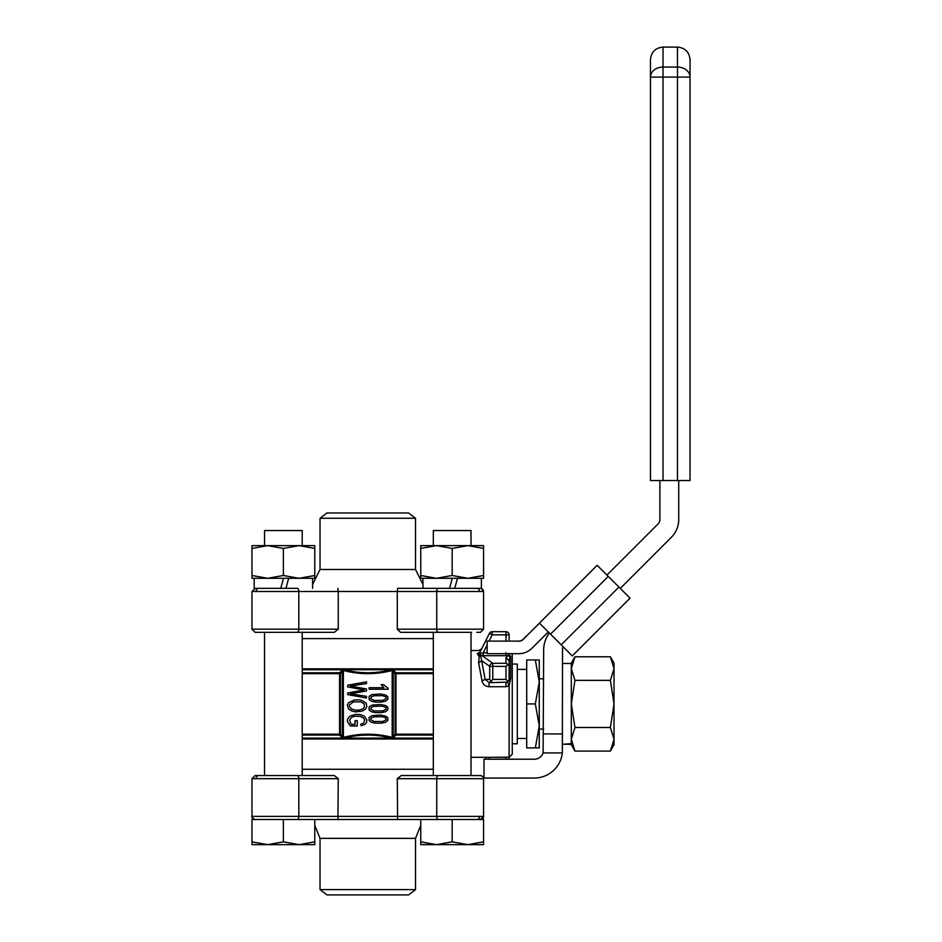 <?xml version="1.0" encoding="UTF-8"?>
<svg xmlns="http://www.w3.org/2000/svg" width="942" height="942" viewBox="0 0 942 942"><rect width="100%" height="100%" fill="white"/><g stroke="black" fill="none" stroke-linecap="round" stroke-linejoin="round"><path stroke-width="1.41" d="M344.219 738.116L391.33 738.116C375.623 734.089 359.915 734.089 344.219 738.116L342.723 738.092M392.932 669.762L395.97 672.776L395.97 735.078L392.932 738.092M392.826 738.092L391.33 738.116M342.617 738.092L339.579 735.078L302.217 735.078M302.217 672.776L339.579 672.776L342.617 669.762M342.723 669.774L344.219 669.75C359.926 673.766 375.634 673.766 391.33 669.75L392.826 669.774M487.132 644.999L483.317 652.618L483.317 655.714L482.174 655.703L492.76 663.286L505.972 663.286L507.997 664.357L509.116 666.383L509.116 679.429L510.682 678.11L509.116 685.929L507.55 682.149L492.76 682.573L490.806 681.384L489.699 679.429L489.699 666.383L481.68 660.636L480.667 656.162L482.174 655.703L479.643 654.443L480.667 656.162L479.16 656.315L478.147 655.114L480.29 653.312L487.132 652.618M507.997 664.357L505.972 666.383L492.76 666.383L492.76 679.429L490.806 681.384M492.76 679.429L505.972 679.429L508.197 681.655L505.972 682.573L507.55 682.149M489.075 641.113L492.207 634.826L505.972 634.826L505.972 631.693L492.207 631.693L492.207 634.826L489.404 633.424L480.102 652.029L477.288 653.583C479.443 649.533 479.443 649.533 477.288 653.583C479.443 649.533 479.443 649.533 477.288 653.583L478.147 655.114L480.29 653.312L480.102 652.029M505.972 663.286L505.972 657.563L509.116 660.66L509.116 666.383M510.152 656.692L508.044 655.656L510.387 655.938L509.116 660.66L509.116 679.429L510.47 678.511M507.75 653.677L508.786 655.408L510.682 656.068M482.045 680.795L478.618 663.038L481.68 660.636L485.106 679.429L482.045 680.795C482.799 684.375 485.142 686.353 489.098 686.73L489.098 682.573L485.106 679.429L489.699 679.429M505.972 631.693A3.144 3.144 0 0 1 509.116 634.826L509.116 641.113L509.116 634.826L505.972 634.826L505.972 641.113M391.495 669.75L392.178 670.48C375.905 674.707 359.632 674.707 343.371 670.48L344.054 669.75M344.054 738.116L343.371 737.386C359.644 733.147 375.917 733.147 392.178 737.386L393.261 736.762L393.261 671.104A1.26 0.895 144.1 0 1 394.097 670.209M366.509 681.867L347.669 685.199L347.669 686.906L364.236 689.933L347.669 692.971L347.669 694.595L366.509 698.022L366.509 696.35L350.294 693.759L366.509 690.981L366.509 688.979L350.294 686.012L366.509 683.574L366.509 681.867M507.55 757.156L489.098 757.321M492.76 682.573L489.098 682.573M508.197 681.655L509.116 679.429M508.527 681.266L508.904 680.56M508.951 653.677L509.528 655.608M433.32 769.261L302.217 769.261L433.32 769.261M489.098 686.73L505.972 686.73L509.116 685.929L509.116 759.217L509.116 757.321L512.26 754.189L512.26 653.677M394.097 737.645A1.26 0.895 35.9 0 1 393.261 736.762L395.157 734.195L395.157 673.671L392.178 670.48L392.178 737.386L391.495 738.116M341.44 670.209A1.26 0.895 -144.1 0 1 342.287 671.104L342.287 736.762L340.392 734.195L340.392 673.671A1.26 0.907 -143.2 0 0 339.579 672.776L339.579 735.078A1.26 0.907 -36.8 0 0 340.392 734.195L302.217 734.195M341.44 737.645A1.26 0.895 -35.9 0 0 342.287 736.762L343.371 737.386L343.371 670.48L340.392 673.671L302.217 673.671M369.146 687.707L369.146 689.25L388.069 689.25L388.069 688.249L383.335 684.622L381.098 684.622L383.889 687.707L369.146 687.707M373.998 716.827L382.723 716.744L385.985 718.122L386.161 719.676L382.899 721.478L374.009 721.478L370.736 719.676L371.113 718.039L373.998 716.827M380.121 715.049L371.96 715.673L369.076 717.427L369.111 720.583L371.289 722.22L375.034 723.126L381.31 723.173L385.702 722.184L387.916 720.23L387.798 717.722L385.631 716.085L380.121 715.049M373.998 695.749L382.723 695.667L385.985 697.045L386.161 698.599L382.899 700.401L374.009 700.401L370.736 698.599L371.113 696.962L373.998 695.749M380.121 693.971L371.96 694.595L369.076 696.35L369.111 699.506L371.289 701.142L375.034 702.049L381.31 702.096L385.702 701.107L387.916 699.152L387.798 696.644L385.631 695.008L380.121 693.971M373.998 706.288L382.723 706.206L385.985 707.583L386.161 709.138L382.899 710.939L374.009 710.939L370.736 709.138L371.113 707.501L373.998 706.288M380.121 704.51L371.96 705.134L369.076 706.889L369.111 710.044L371.289 711.681L375.034 712.588L381.31 712.635L385.702 711.646L387.916 709.691L387.798 707.183L385.631 705.546L380.121 704.51M357.277 720.677L355.052 720.677L355.052 724.374L351.554 724.374L350.777 723.644L349.6 720.077L351.46 717.38L354.533 716.238L360.079 716.332L363.577 717.957L364.695 720.112L363.624 723.103L360.621 724.316L361.233 725.811L365.378 724.115L366.673 722.137L366.838 719.735L364.213 716.085L360.009 714.566L355.617 714.377L349.988 716.108L347.645 718.793L347.351 721.478L350.283 725.999L357.277 725.999L357.277 720.677M353.344 701.872L360.986 701.884L364.248 704.015L364.46 707.218L362.623 709.008L359.526 710.033L355.264 710.162L351.472 708.949L349.482 706.794L349.482 704.934L353.344 701.872M359.185 699.859L354.121 700.036L348.634 702.697L347.351 704.981L348.505 708.914L351.931 711.104L355.629 711.881L362.117 711.139L365.59 709.008L366.838 706.747L366.179 703.132L361.61 700.271L359.185 699.859M486.296 759.217L485.848 757.321M489.404 633.424A3.144 3.144 0 0 1 492.207 631.693M433.32 638.594L302.217 638.594L433.32 638.594M489.522 759.217L488.615 757.321M478.618 663.038L479.16 656.315M320.033 889.601L326.945 894.9L408.604 894.9L415.516 889.601L320.033 889.601L320.033 838.368L415.516 838.368L415.516 889.601M283.377 841.842L283.377 819.516L337.931 819.516L314.781 819.516L314.781 844.644L251.961 844.644L251.961 841.842L267.669 844.644L283.377 841.842L299.085 844.644L314.781 841.842M483.576 816.373L483.576 778.681L483.576 816.373C483.882 817.691 482.834 818.739 480.444 819.516L483.576 816.373L251.961 816.373L251.961 778.681L338.249 778.681L337.931 819.516L420.756 819.516L397.618 819.516L397.288 778.681L483.576 778.681C483.976 777.503 482.928 776.455 480.444 775.549L401.221 775.549L397.288 778.681M481.079 775.607L465.937 775.549M338.249 778.681L334.328 775.549L255.105 775.549L251.961 778.681L255.105 775.549M420.756 825.322L415.516 838.368M302.853 775.549L269.6 775.549M471.012 530.546L471.012 545.63L471.012 530.546L433.332 530.546L433.332 545.63M481.715 648.803L478.901 650.533L471.012 650.533L471.012 632.317L471.012 775.549L471.012 757.321L509.116 757.321M457.471 578.294L454.774 588.338L449.57 588.338L452.266 578.294L449.57 588.338L422.958 588.338L422.958 578.294L420.756 578.294L420.756 575.491L436.464 578.294L452.172 575.491L467.88 578.294L483.576 575.491L483.576 548.432L467.88 545.63L483.576 545.63L483.576 548.432M449.57 588.338L481.386 588.338L481.386 578.294L481.386 588.338M420.756 841.842L436.464 844.644L420.756 844.644L420.756 819.516L452.172 819.516L452.172 841.842L467.88 844.644L436.464 844.644L452.172 841.842M483.576 844.644L467.88 844.644L483.576 841.842L483.576 844.644M483.576 841.842L483.576 819.516L452.172 819.516M467.88 545.63L452.172 548.432L436.464 545.63L467.88 545.63M452.172 575.491L452.172 548.432M483.576 575.491L483.576 578.294L420.756 578.294M420.756 545.63L436.464 545.63L420.756 548.432L420.756 545.63M420.756 575.491L420.756 548.432M302.217 530.546L302.217 545.63L302.217 530.546L264.537 530.546L264.537 545.63M288.664 578.294L285.979 588.338L280.775 588.338L283.471 578.294L280.775 588.338L254.163 588.338L254.163 578.294L251.961 578.294L251.961 545.63L299.085 545.63L283.377 548.432L267.669 545.63L251.961 548.432M280.775 588.338L297.272 588.338A3.144 1.543 -90 0 1 298.814 591.482L298.814 629.174L251.961 629.174L255.105 632.317L334.328 632.317L338.249 629.174L298.814 629.174A3.144 1.543 -90 0 1 297.272 632.317M302.217 775.549L302.217 632.317M283.377 819.516L251.961 819.516L251.961 841.842M314.781 548.432L299.085 545.63L314.781 545.63L314.781 578.294L299.085 578.294L314.781 575.491M283.377 575.491L299.085 578.294L267.669 578.294L283.377 575.491L283.377 548.432M251.961 575.491L267.669 578.294L251.961 578.294M535.339 703.933L539.271 681.949L535.339 659.953L526.708 659.953L526.708 703.933L535.339 703.933L539.271 725.917L539.271 747.901L535.339 747.901L539.271 725.917L539.271 659.953L535.339 659.953M526.708 703.933L526.708 747.901L535.339 747.901M512.26 664.039L517.288 664.039L517.288 743.815L512.26 743.815M534.974 645.246L532.053 648.167A18.84 18.84 0 0 1 518.736 653.677L487.132 653.677L487.132 641.113L518.736 641.113A6.276 6.276 0 0 0 523.175 639.277L526.083 636.368M518.736 641.113L517.535 641.113A6.394 6.394 0 0 0 523.257 639.347L539.495 623.121L550.517 634.143L608.261 576.398L630.033 598.158L572.289 655.915L550.517 634.143M523.257 639.347L597.157 565.294L608.261 576.398M548.303 631.917L532.065 648.155C528.332 651.77 523.893 653.595 518.736 653.677M563.116 646.73A9.42 9.42 0 0 0 562.515 650.039L562.339 752.929A28.272 28.272 0 0 1 534.244 778.057L483.988 778.057L483.988 759.217L534.244 759.217A9.42 9.42 0 0 0 543.122 752.929L543.664 650.039A28.272 28.272 0 0 1 549.374 633M606.931 575.067L658.046 523.952A6.276 6.276 0 0 0 659.883 519.513L659.883 480.55M678.723 480.55L678.723 519.513A25.128 25.128 0 0 1 671.363 537.281L620.26 588.397M543.664 733.924L562.515 733.924M543.122 752.929L562.339 752.929M690.039 77.091L663.027 77.091L663.027 67.059L677.475 67.059L677.475 47.1C685.105 47.842 689.285 52.034 690.039 59.664L690.039 77.091A12.564 10.032 180 0 0 677.475 67.059L677.475 480.55L690.039 480.55L690.039 77.091L690.039 480.55M677.475 480.55L650.463 480.55L650.463 77.091L663.027 77.091L663.027 480.55M650.463 59.664L650.463 77.091A12.564 10.032 180 0 1 663.027 67.059L663.027 47.1C655.397 47.842 651.205 52.034 650.463 59.664M610.381 751.08L614.019 739.293L610.381 727.507L614.019 703.933L614.019 744.757L610.381 751.08L574.95 751.08L571.311 739.293L571.311 744.757L574.95 751.08M610.381 727.507L574.95 727.507L571.311 739.293L571.311 703.933L574.95 680.359L571.311 668.573L571.311 739.293M610.381 656.786L614.019 663.097L614.019 703.933L610.381 680.359L614.019 668.573L610.381 656.786L574.95 656.786L571.311 668.573L571.311 663.097L574.95 656.786M610.381 680.359L574.95 680.359M574.95 727.507L571.311 703.933M571.311 743.662L562.515 744.31M564.705 744.204L571.311 744.38M397.288 629.174L397.288 591.482L483.576 591.482L483.576 629.174L397.288 629.174L400.444 632.247M251.961 591.482L255.105 588.338L251.961 591.482L251.961 629.174L251.961 591.482L338.249 591.482L338.249 629.174M334.328 632.317L269.6 632.317M408.604 512.966L326.945 512.966L320.033 518.265L415.516 518.265L408.604 512.966M258.756 632.317L255.105 632.317L258.756 632.317M422.958 584.499L415.516 569.498L415.516 518.265M401.221 632.317L471.648 632.317M337.931 588.338L338.249 591.482L397.288 591.482L397.618 588.338L438.277 588.338A3.144 1.543 -90 0 0 436.735 591.482L436.735 629.174A3.144 1.543 90 0 0 438.277 632.317M476.782 632.317L480.444 632.317L483.576 629.174L480.444 632.317M432.696 632.317L465.937 632.317M302.217 738.999L433.32 738.999M393.579 738.116L433.32 738.116M302.217 738.116L341.958 738.116M433.32 669.75L393.579 669.75M302.217 668.855L433.32 668.855M341.958 669.75L302.217 669.75M391.33 669.75L344.219 669.75M505.972 652.618L505.972 655.714L483.317 655.714M505.972 657.563L508.044 655.656L505.972 655.714M510.682 656.079L510.682 678.11M505.972 759.217L505.972 757.321M433.32 673.671L395.157 673.671A1.26 0.907 143.2 0 1 395.97 672.776L433.32 672.776M433.32 735.078L395.97 735.078A1.26 0.907 36.8 0 1 395.157 734.195L433.32 734.195M505.972 686.73L505.972 682.573M492.76 666.383L489.699 666.383A3.144 3.014 -54.4 0 1 492.76 663.286L492.76 666.383M505.972 679.429L505.972 666.383M297.272 775.549A3.144 1.543 -90 0 1 298.814 778.681L298.814 816.373A3.144 1.543 90 0 1 297.272 819.516M256.024 778.681A3.144 2.732 -90 0 1 258.756 775.549M479.525 816.373A3.144 2.732 90 0 1 476.782 819.516M438.277 775.549A3.144 1.543 90 0 0 436.735 778.681L436.735 816.373A3.144 1.543 90 0 0 438.277 819.516M618.929 587.054L561.185 644.799M415.516 569.498L320.033 569.498L312.591 584.499L312.591 578.294L312.591 588.338M256.024 591.482A3.144 2.732 -90 0 1 258.756 588.338M479.525 591.482A3.144 2.732 -90 0 0 476.782 588.338M254.493 819.458L255.105 819.516C252.338 818.103 251.29 817.055 251.961 816.373L252.35 817.88M252.574 818.233L254.057 819.34M320.033 838.368L314.781 825.322M481.751 775.831L481.162 775.631M433.32 775.549L433.32 632.317M264.525 775.549L264.525 632.317M543.664 678.805L539.271 678.805M543.664 729.061L539.271 729.061M517.288 738.481L526.708 738.481M517.288 669.385L526.708 669.385M677.475 47.1L663.027 47.1M571.311 663.474L562.515 663.474M482.999 589.668L483.576 591.482L481.268 588.456M320.033 569.498L320.033 518.265M251.961 629.174L255.105 632.317M482.987 589.657L481.821 588.668"/></g></svg>
